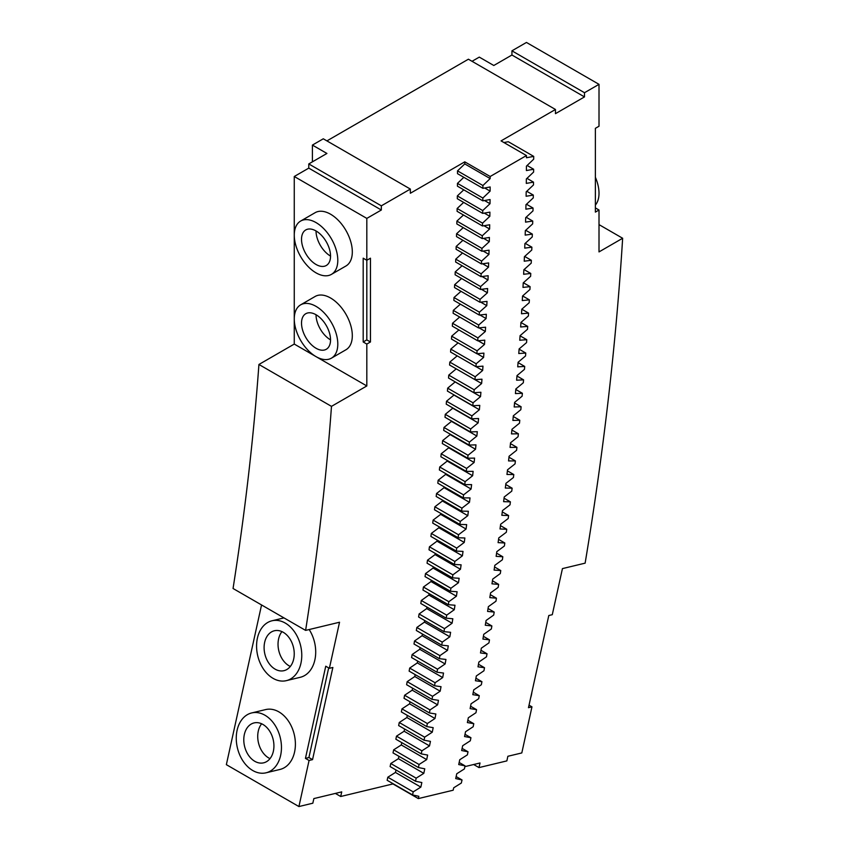 <?xml version="1.0" encoding="UTF-8"?>
<svg xmlns="http://www.w3.org/2000/svg" width="849" height="849" viewBox="0 0 849 849"><rect width="100%" height="100%" fill="white"/><g stroke="black" fill="none" stroke-linecap="round" stroke-linejoin="round"><path stroke-width="1.27" d="M308.781 163.931L308.781 168.123L381.339 210.011L381.339 205.829L308.781 163.931L326.918 153.457L312.4 145.083L312.4 161.841M308.781 168.123L294.263 176.496L294.263 344.068L366.821 385.955L366.821 344.068L363.192 341.977L366.821 339.876L370.451 341.977L370.451 258.192L366.821 260.282L363.192 258.192L363.192 341.977M366.821 385.955L331.481 406.363L258.924 364.476L294.263 344.068M258.924 364.476A2360.093 1362.603 -60 0 1 233.05 588.495L305.608 630.393A2360.093 1362.603 -60 0 0 331.481 406.363M393.002 783.659A2539.667 1466.287 -60 0 1 392.938 783.924L340.704 796.5L341.723 791.884L313.854 798.591L312.835 803.196L298.912 806.55L226.354 764.662L261.556 604.955M511.936 50.823L584.494 92.721L599.012 84.338L526.454 42.45L511.936 50.823L511.936 55.015L493.8 65.49L479.292 57.116L472.033 61.298M381.339 205.829L410.354 189.072L323.289 138.801L312.4 145.083M294.263 176.496L366.821 218.395L381.339 210.011M366.821 218.395L366.821 339.876M331.428 274.376L345.936 266.002A30.787 17.776 -120 0 0 350.658 241.328A30.787 17.776 -120 0 0 330.548 214.203A30.787 17.776 -120 0 0 315.149 212.675L300.642 221.058A30.787 17.776 -120 0 0 300.642 256.6A30.787 17.776 -120 0 0 331.428 274.376A30.787 17.776 -120 0 0 336.14 249.712A30.787 17.776 -120 0 0 316.03 222.587A30.787 17.776 -120 0 0 300.642 221.058M331.428 358.161L345.936 349.777A30.787 17.776 -120 0 0 350.658 325.114A30.787 17.776 -120 0 0 330.548 297.988A30.787 17.776 -120 0 0 315.149 296.46L300.642 304.844A30.787 17.776 -120 0 0 300.642 340.385A30.787 17.776 -120 0 0 331.428 358.161A30.787 17.776 -120 0 0 336.14 333.487A30.787 17.776 -120 0 0 316.03 306.362A30.787 17.776 -120 0 0 300.642 304.844M298.912 806.55L309.068 760.471L312.549 759.632L332.861 667.473L329.38 668.312L339.536 622.232L305.608 630.393M309.068 760.471L305.438 758.38L325.751 666.21L329.38 668.312M266.055 772.802L279.99 769.449A30.787 22.042 -103.5 0 0 295.388 743.406A30.787 22.042 -103.5 0 0 278.886 711.876A30.787 22.042 -103.5 0 0 265.588 709.594L251.654 712.948A30.787 22.042 -103.5 0 0 237.433 748.033A30.787 22.042 -103.5 0 0 266.055 772.802A30.787 22.042 -103.5 0 0 281.454 746.749A30.787 22.042 -103.5 0 0 264.952 715.229A30.787 22.042 -103.5 0 0 251.654 712.948M286.368 680.643A30.787 22.042 -103.5 0 0 301.766 654.59A30.787 22.042 -103.5 0 0 285.264 623.07A30.787 22.042 -103.5 0 0 271.977 620.789A30.787 22.042 -103.5 0 0 257.746 655.863A30.787 22.042 -103.5 0 0 286.368 680.643L300.302 677.29A30.787 22.042 -103.5 0 0 309.163 629.534M529.044 705.158L531.962 706.846L521.806 752.936L507.872 756.279L506.864 760.895L478.995 767.592L473.657 764.514M531.962 706.846L528.481 707.684L548.794 615.525L552.285 614.687L562.441 568.607L585.131 563.152A2770.542 1599.58 -60 0 0 622.646 238.261L599.012 224.614M599.012 210.011L595.382 207.92L595.382 128.326L595.382 212.112L599.012 210.011L599.012 251.909L622.646 238.261M599.012 84.338L599.012 126.236L595.382 128.326M410.354 189.072L410.354 193.254L464.774 161.841L490.17 176.496L526.454 155.558L501.059 140.892L555.469 109.479L555.469 113.66L584.494 96.913L584.494 92.721M584.494 96.913L511.936 55.015M555.469 109.479L468.404 59.207L326.918 140.892M387.813 777.217L387.144 780.284L412.54 794.94L413.208 791.873L420.849 787.108L395.454 772.441L387.813 777.217L413.208 791.873M395.995 769.969A2539.667 1466.287 -60 0 1 395.454 772.441M390.773 763.516L390.116 766.583L415.511 781.239L416.169 778.172L423.8 773.354L398.404 758.688L390.773 763.516L416.169 778.172M398.913 756.3A2539.667 1466.287 -60 0 1 398.404 758.688M393.66 749.826L393.023 752.893L418.419 767.549L419.056 764.493L426.697 759.611L401.301 744.955L393.66 749.826L419.056 764.493M401.779 742.631A2539.667 1466.287 -60 0 1 401.301 744.955M396.494 736.157L395.867 739.224L421.263 753.88L421.889 750.824L429.52 745.9L404.124 731.233L396.494 736.157L421.889 750.824M404.58 728.994A2539.667 1466.287 -60 0 1 404.124 731.233M399.253 722.51L398.648 725.566L424.044 740.222L424.649 737.165L432.279 732.188L406.883 717.532L399.253 722.51L424.649 737.165M407.318 715.367A2539.667 1466.287 -60 0 1 406.883 717.532M401.959 708.873L401.365 711.929L426.75 726.585L427.355 723.539L434.985 718.509L409.589 703.842L401.959 708.873L427.355 723.539M409.993 701.762A2539.667 1466.287 -60 0 1 409.589 703.842M404.602 695.257L404.018 698.303L429.414 712.969L429.997 709.923L437.617 704.84L412.221 690.173L404.602 695.257L429.997 709.923M412.603 688.168A2539.667 1466.287 -60 0 1 412.221 690.173M407.17 681.662L406.607 684.708L432.003 699.364L432.566 696.318L440.185 691.192L414.79 676.526L407.17 681.662L432.566 696.318M415.15 674.594A2539.667 1466.287 -60 0 1 414.79 676.526M409.685 668.078L409.133 671.124L434.529 685.78L435.081 682.745L442.7 677.566L417.305 662.899L409.685 668.078L435.081 682.745M417.634 661.053A2539.667 1466.287 -60 0 1 417.305 662.899M412.136 654.526L411.595 657.561L436.991 672.217L437.532 669.182L445.141 663.95L419.746 649.294L412.136 654.526L437.532 669.182M420.064 647.522A2539.667 1466.287 -60 0 1 419.746 649.294M414.524 640.984L413.994 644.009L439.389 658.675L439.92 655.64L447.519 650.366L422.123 635.699L414.524 640.984L439.92 655.64M422.42 634.001A2539.667 1466.287 -60 0 1 422.123 635.699M416.848 627.464L416.328 630.489L441.724 645.155L442.244 642.131L449.843 636.792L424.447 622.126L416.848 627.464L442.244 642.131M424.712 620.513A2539.667 1466.287 -60 0 1 424.447 622.126M419.098 613.965L418.599 616.99L443.995 631.645L444.494 628.631L452.093 623.24L426.697 608.584L419.098 613.965L444.494 628.631M426.951 607.046A2539.667 1466.287 -60 0 1 426.697 608.584M421.295 600.487L420.807 603.501L446.203 618.168L446.691 615.154L454.279 609.72L428.883 595.053L421.295 600.487L446.691 615.154M429.116 593.6A2539.667 1466.287 -60 0 1 428.883 595.053M423.428 587.03L422.961 590.044L448.346 604.711L448.824 601.697L456.412 596.21L431.016 581.554L423.428 587.03L448.824 601.697M431.228 580.175A2539.667 1466.287 -60 0 1 431.016 581.554M425.498 573.595L425.041 576.609L450.437 591.265L450.893 588.261L458.471 582.732L433.075 568.066L425.498 573.595L450.893 588.261M433.266 566.782A2539.667 1466.287 -60 0 1 433.075 568.066M427.493 560.191L427.058 563.195L452.453 577.851L452.888 574.847L460.466 569.265L435.07 554.609L427.493 560.191L452.888 574.847M435.24 553.399A2539.667 1466.287 -60 0 1 435.07 554.609M429.435 546.798L429.01 549.802L454.406 564.458L454.831 561.465L462.397 555.83L437.002 541.174L429.435 546.798L454.831 561.465M437.161 540.049A2539.667 1466.287 -60 0 1 437.002 541.174M431.313 533.437L430.899 536.43L456.295 551.097L456.709 548.104L464.265 542.426L438.869 527.76L431.313 533.437L456.709 548.104M439.007 526.72A2539.667 1466.287 -60 0 1 438.869 527.76M433.117 520.097L432.725 523.09L458.11 537.746L458.513 534.764L466.069 529.033L440.673 514.367L433.117 520.097L458.513 534.764M440.801 513.412A2539.667 1466.287 -60 0 1 440.673 514.367M434.868 506.789L434.476 509.761L459.871 524.427L460.264 521.445L467.81 515.672L442.414 501.006L434.868 506.789L460.264 521.445M442.52 500.135A2539.667 1466.287 -60 0 1 442.414 501.006M436.545 493.502L436.174 496.474L461.569 511.13L461.941 508.158L469.476 502.332L444.08 487.676L436.545 493.502L461.941 508.158M444.176 486.88A2539.667 1466.287 -60 0 1 444.08 487.676M438.158 480.237L437.808 483.198L463.204 497.864L463.554 494.893L471.089 489.024L445.693 474.358L438.158 480.237L463.554 494.893M445.778 473.657A2539.667 1466.287 -60 0 1 445.693 474.358M439.718 466.992L439.368 469.964L464.764 484.62L465.114 481.659L472.628 475.737L447.232 461.071L439.718 466.992L465.114 481.659M447.306 460.455A2539.667 1466.287 -60 0 1 447.232 461.071M441.204 453.791L440.875 456.741L466.271 471.407L466.6 468.446L474.113 462.482L448.718 447.816L441.204 453.791L466.6 468.446M448.771 447.285A2539.667 1466.287 -60 0 1 448.718 447.816M442.626 440.599L442.318 443.549L467.703 458.216L468.022 455.266L475.525 449.248L450.129 434.592L442.626 440.599L468.022 455.266M443.985 427.45L443.687 430.39L469.083 445.056L469.38 442.106L476.873 436.046L451.477 421.38L443.985 427.45L469.38 442.106M445.279 414.323L444.993 417.262L470.388 431.918L470.675 428.978L478.157 422.876L452.761 408.21L445.279 414.323L470.675 428.978M446.51 401.216L446.234 404.156L471.63 418.812L471.906 415.883L479.377 409.727L453.982 395.061L446.51 401.216L471.906 415.883M447.667 388.152L447.412 391.081L472.808 405.737L473.063 402.819L480.534 396.61L455.138 381.944L447.667 388.152L473.063 402.819M448.771 375.109L448.527 378.028L473.922 392.694L474.167 389.776L481.627 383.525L456.231 368.859L448.771 375.109L474.167 389.776M457.197 355.858L449.811 362.099L449.577 365.017L474.973 379.673L475.196 376.765L482.646 370.472L476.087 366.672M458.089 342.879L450.777 349.119L450.564 352.027L475.96 366.683L476.172 363.786L483.601 357.44L477.138 353.704M458.916 329.943L451.679 336.172L451.488 339.069L476.883 353.736L477.074 350.839L484.503 344.45L478.136 340.767M459.68 317.038L452.517 323.257L452.337 326.143L477.732 340.81L477.913 337.913L485.331 331.481L479.048 327.863M460.381 304.165L453.292 310.373L453.122 313.249L478.518 327.916L478.687 325.029L486.095 318.555L479.908 314.979M461.018 291.324L454.003 297.521L453.854 300.397L479.25 315.053L479.398 312.177L486.785 305.661L480.693 302.138M461.591 278.514L454.65 284.702L454.512 287.567L479.908 302.223L480.046 299.357L487.422 292.788L481.404 289.318M462.1 265.748L455.223 271.913L455.106 274.768L480.502 289.435L480.619 286.569L487.984 279.958L482.052 276.53M462.535 253.002L455.743 259.157L455.637 262.012L481.022 276.668L481.139 273.813L488.493 267.159L482.635 263.784M462.917 240.299L456.189 246.433L456.093 249.288L481.489 263.943L481.585 261.099L488.928 254.403L483.145 251.06M463.225 227.628L456.571 233.751L456.497 236.595L481.892 251.251L481.967 248.417L489.3 241.668L483.59 238.378M463.48 214.999L456.889 221.101L456.826 223.934L482.221 238.601L482.285 235.767L489.608 228.975L483.972 225.728M463.66 202.402L457.144 208.493L457.091 211.316L482.487 225.972L482.54 223.149L489.841 216.325L484.28 213.11M463.777 189.836L457.335 195.917L457.303 198.73L482.688 213.386L482.731 210.573L490.022 203.707L484.524 200.534M463.83 177.314L457.462 183.373L457.441 186.175L482.826 200.842L482.858 198.04L490.128 191.121L484.705 187.99M457.515 170.872L457.505 173.663L482.901 188.329L482.911 185.528L490.17 178.577L464.774 163.91L457.515 170.872L482.911 185.528M464.774 161.841A2539.667 1466.287 -60 0 1 464.774 163.91M366.821 344.068L370.451 341.977M312.549 759.632L308.919 757.541L305.438 758.38M308.919 757.541L328.68 667.898M335.366 793.412L340.704 796.5M464.891 766.626L480.014 762.986L478.995 767.592M503.924 142.547L508.307 141.719L533.703 156.386L533.692 159.188L526.433 166.139A2590.968 1495.906 -60 0 1 526.401 170.553L533.639 169.248L533.618 172.05L526.338 178.969A2590.968 1495.906 -60 0 1 526.295 183.395L533.512 182.142L533.48 184.955L526.189 191.832A2590.968 1495.906 -60 0 1 526.115 196.268L533.321 195.079L533.268 197.902L525.966 204.726A2590.968 1495.906 -60 0 1 525.871 209.183L533.055 208.047L532.992 210.881L525.68 217.662A2590.968 1495.906 -60 0 1 525.552 222.13L532.737 221.058L532.652 223.892L525.319 230.641A2590.968 1495.906 -60 0 1 525.181 235.109L532.334 234.101L532.238 236.945L524.894 243.652A2590.968 1495.906 -60 0 1 524.735 248.131L531.877 247.176L531.761 250.03L524.406 256.695A2590.968 1495.906 -60 0 1 524.226 261.195L531.347 260.293L531.219 263.158L523.854 269.77A2590.968 1495.906 -60 0 1 523.642 274.28L530.752 273.442L530.614 276.318L523.228 282.887A2590.968 1495.906 -60 0 1 522.995 287.408L530.084 286.633L529.935 289.509L522.538 296.036A2590.968 1495.906 -60 0 1 522.284 300.567L529.362 299.846L529.192 302.732L521.785 309.216A2590.968 1495.906 -60 0 1 521.509 313.759L528.556 313.101L528.375 315.987L520.957 322.429A2590.968 1495.906 -60 0 1 520.66 326.982L527.696 326.387L527.505 329.285L520.076 335.673A2590.968 1495.906 -60 0 1 519.747 340.237L526.762 339.696L526.56 342.603L519.11 348.95A2590.968 1495.906 -60 0 1 518.771 353.524L525.764 353.046L525.542 355.964L518.092 362.258A2590.968 1495.906 -60 0 1 517.72 366.842L524.703 366.428L524.47 369.347L517.009 375.598A2590.968 1495.906 -60 0 1 516.606 380.203L523.578 379.843L523.324 382.761L515.842 388.969A2590.968 1495.906 -60 0 1 515.428 393.575L522.379 393.278L522.103 396.207L514.621 402.373A2590.968 1495.906 -60 0 1 514.186 406.989L521.116 406.756L520.83 409.685L513.337 415.798A2590.968 1495.906 -60 0 1 512.881 420.435L519.779 420.255L519.482 423.195L511.989 429.265A2590.968 1495.906 -60 0 1 511.501 433.903L518.389 433.786L518.07 436.726L510.567 442.753A2590.968 1495.906 -60 0 1 510.058 447.402L516.924 447.338L516.595 450.299L509.082 456.263A2590.968 1495.906 -60 0 1 508.551 460.922L515.396 460.922L515.046 463.883L507.522 469.815A2590.968 1495.906 -60 0 1 506.97 474.474L513.794 474.538L513.433 477.509L505.908 483.378A2590.968 1495.906 -60 0 1 505.325 488.058L512.127 488.175L511.756 491.147L504.221 496.983A2590.968 1495.906 -60 0 1 503.616 501.663L510.398 501.844L510.016 504.826L502.47 510.599A2590.968 1495.906 -60 0 1 501.844 515.301L508.604 515.534L508.211 518.516L500.655 524.258A2590.968 1495.906 -60 0 1 500.008 528.959L506.747 529.256L506.333 532.249L498.766 537.926A2590.968 1495.906 -60 0 1 498.098 542.638L504.815 542.999L504.391 545.992L496.824 551.627A2590.968 1495.906 -60 0 1 496.134 556.35L502.82 556.764L502.385 559.767L494.808 565.349A2590.968 1495.906 -60 0 1 494.097 570.082L500.761 570.56L500.305 573.563L492.717 579.103A2590.968 1495.906 -60 0 1 491.985 583.836L498.639 584.367L498.172 587.381L490.584 592.867A2590.968 1495.906 -60 0 1 489.82 597.611L496.442 598.205L495.965 601.219L488.366 606.664A2590.968 1495.906 -60 0 1 487.591 611.418L494.192 612.065L493.694 615.09L486.095 620.47A2590.968 1495.906 -60 0 1 485.288 625.235L491.868 625.946L491.348 628.971L483.75 634.309A2590.968 1495.906 -60 0 1 482.922 639.074L489.48 639.849L488.95 642.884L481.341 648.169A2590.968 1495.906 -60 0 1 480.492 652.945L487.029 653.772L486.488 656.808L478.868 662.05A2590.968 1495.906 -60 0 1 477.998 666.826L484.503 667.717L483.951 670.763L476.331 675.942A2590.968 1495.906 -60 0 1 475.44 680.739L481.924 681.683L481.351 684.729L473.731 689.866A2590.968 1495.906 -60 0 1 472.819 694.662L479.271 695.671L478.687 698.716L471.057 703.8A2590.968 1495.906 -60 0 1 470.123 708.597L476.554 709.668L475.96 712.725L468.33 717.755A2590.968 1495.906 -60 0 1 467.375 722.563L473.784 723.698L473.169 726.744L465.539 731.732A2590.968 1495.906 -60 0 1 464.552 736.539L470.94 737.728L470.304 740.795L462.673 745.719A2590.968 1495.906 -60 0 1 461.665 750.537L468.022 751.789L467.385 754.857L459.744 759.728A2590.968 1495.906 -60 0 1 458.725 764.556L465.05 765.862L464.392 768.929L456.751 773.757A2590.968 1495.906 -60 0 1 455.711 778.586L462.015 779.955L461.347 783.022L453.706 787.798A2590.968 1495.906 -60 0 1 453.164 790.217L418.334 798.591L392.938 783.924M531.899 692.19A30.787 22.042 76.5 0 1 530.636 697.92M595.382 177.271A30.787 17.776 60 0 1 595.382 205.055M490.17 176.496A2539.667 1466.287 -60 0 1 490.17 178.577M490.128 191.121A2539.667 1466.287 -60 0 0 490.149 186.96L482.901 188.329M457.462 183.373L482.858 198.04M490.022 203.707A2539.667 1466.287 -60 0 0 490.064 199.536L482.826 200.842M457.335 195.917L482.731 210.573M489.841 216.325A2539.667 1466.287 -60 0 0 489.905 212.144L482.688 213.386M457.144 208.493L482.54 223.149M489.608 228.975A2539.667 1466.287 -60 0 0 489.693 224.783L482.487 225.972M456.889 221.101L482.285 235.767M489.3 241.668A2539.667 1466.287 -60 0 0 489.406 237.465L482.221 238.601M456.571 233.751L481.967 248.417M488.928 254.403A2539.667 1466.287 -60 0 0 489.056 250.179L481.892 251.251M456.189 246.433L481.585 261.099M488.493 267.159A2539.667 1466.287 -60 0 0 488.642 262.935L481.489 263.943M455.743 259.157L481.139 273.813M487.984 279.958A2539.667 1466.287 -60 0 0 488.164 275.723L481.022 276.668M455.223 271.913L480.619 286.569M487.422 292.788A2539.667 1466.287 -60 0 0 487.613 288.543L480.502 289.435M454.65 284.702L480.046 299.357M486.785 305.661A2539.667 1466.287 -60 0 0 487.008 301.395L479.908 302.223M454.003 297.521L479.398 312.177M486.095 318.555A2539.667 1466.287 -60 0 0 486.328 314.279L479.25 315.053M453.292 310.373L478.687 325.029M485.331 331.481A2539.667 1466.287 -60 0 0 485.586 327.205L478.518 327.916M452.517 323.257L477.913 337.913M484.503 344.45A2539.667 1466.287 -60 0 0 484.779 340.152L477.732 340.81M451.679 336.172L477.074 350.839M483.601 357.44A2539.667 1466.287 -60 0 0 483.909 353.131L476.883 353.736M450.777 349.119L476.172 363.786M482.646 370.472A2539.667 1466.287 -60 0 0 482.975 366.152L475.96 366.683M449.811 362.099L475.196 376.765M481.627 383.525A2539.667 1466.287 -60 0 0 481.967 379.195L474.973 379.673M480.534 396.61A2539.667 1466.287 -60 0 0 480.905 392.27L473.922 392.694M479.377 409.727A2539.667 1466.287 -60 0 0 479.77 405.376L472.808 405.737M478.157 422.876A2539.667 1466.287 -60 0 0 478.571 418.515L471.63 418.812M476.873 436.046A2539.667 1466.287 -60 0 0 477.308 431.685L470.388 431.918M475.525 449.248A2539.667 1466.287 -60 0 0 475.981 444.876L469.083 445.056M474.113 462.482A2539.667 1466.287 -60 0 0 474.591 458.099L467.703 458.216M472.628 475.737A2539.667 1466.287 -60 0 0 473.126 471.344L466.271 471.407M471.089 489.024A2539.667 1466.287 -60 0 0 471.609 484.62L464.764 484.62M469.476 502.332A2539.667 1466.287 -60 0 0 470.017 497.928L463.204 497.864M467.81 515.672A2539.667 1466.287 -60 0 0 468.361 511.257L461.569 511.13M466.069 529.033A2539.667 1466.287 -60 0 0 466.653 524.608L459.871 524.427M464.265 542.426A2539.667 1466.287 -60 0 0 464.87 537.99L458.11 537.746M462.397 555.83A2539.667 1466.287 -60 0 0 463.023 551.394L456.295 551.097M460.466 569.265A2539.667 1466.287 -60 0 0 461.113 564.818L454.406 564.458M458.471 582.732A2539.667 1466.287 -60 0 0 459.139 578.275L452.453 577.851M456.412 596.21A2539.667 1466.287 -60 0 0 457.102 591.742L450.437 591.265M454.279 609.72A2539.667 1466.287 -60 0 0 454.99 605.241L448.346 604.711M452.093 623.24A2539.667 1466.287 -60 0 0 452.825 618.762L446.203 618.168M449.843 636.792A2539.667 1466.287 -60 0 0 450.596 632.303L443.995 631.645M447.519 650.366A2539.667 1466.287 -60 0 0 448.293 645.866L441.724 645.155M445.141 663.95A2539.667 1466.287 -60 0 0 445.937 659.45L439.389 658.675M442.7 677.566A2539.667 1466.287 -60 0 0 443.518 673.055L436.991 672.217M440.185 691.192A2539.667 1466.287 -60 0 0 441.024 686.671L434.529 685.78M437.617 704.84A2539.667 1466.287 -60 0 0 438.477 700.319L432.003 699.364M434.985 718.509A2539.667 1466.287 -60 0 0 435.855 713.977L429.414 712.969M432.279 732.188A2539.667 1466.287 -60 0 0 433.181 727.657L426.75 726.585M429.52 745.9A2539.667 1466.287 -60 0 0 430.443 741.357L424.044 740.222M426.697 759.611A2539.667 1466.287 -60 0 0 427.631 755.069L421.263 753.88M423.8 773.354A2539.667 1466.287 -60 0 0 424.765 768.801L418.419 767.549M420.849 787.108A2539.667 1466.287 -60 0 0 421.836 782.545L415.511 781.239M418.334 798.591A2539.667 1466.287 -60 0 0 418.844 796.309L412.54 794.94M316.03 264.474A20.525 11.844 60 0 1 302.626 246.39A20.525 11.844 60 0 1 305.767 229.941A20.525 11.844 60 0 1 326.292 241.795A20.525 11.844 60 0 1 326.292 265.493A20.525 11.844 60 0 1 316.03 264.474M316.03 348.26A20.525 11.844 60 0 1 302.626 330.176A20.525 11.844 60 0 1 305.767 313.727A20.525 11.844 60 0 1 326.292 325.57A20.525 11.844 60 0 1 326.292 349.268A20.525 11.844 60 0 1 316.03 348.26M254.796 761.309A20.525 14.688 76.5 0 1 243.79 740.286A20.525 14.688 76.5 0 1 254.053 722.924A20.525 14.688 76.5 0 1 273.145 739.437A20.525 14.688 76.5 0 1 263.657 762.827A20.525 14.688 76.5 0 1 254.796 761.309M275.108 669.15A20.525 14.688 76.5 0 1 264.103 648.127A20.525 14.688 76.5 0 1 274.376 630.765A20.525 14.688 76.5 0 1 293.457 647.278A20.525 14.688 76.5 0 1 283.969 670.668A20.525 14.688 76.5 0 1 275.108 669.15M456.146 776.559L462.015 779.955M459.16 762.466L465.05 765.862M462.121 748.383L468.022 751.789M465.008 734.311L470.94 737.728M467.831 720.26L473.784 723.698M470.59 706.23L476.554 709.668M473.286 692.211L479.271 695.671M475.907 678.213L481.924 681.683M478.475 664.236L484.503 667.717M480.969 650.281L487.029 653.772M483.399 636.336L489.48 639.849M485.766 622.423L491.868 625.946M488.058 608.531L494.192 612.065M490.298 594.65L496.442 598.205M492.462 580.801L498.639 584.367M494.564 566.973L500.761 570.56M496.591 553.166L502.82 556.764M498.565 539.38L504.815 542.999M500.464 525.627L506.747 529.256M502.3 511.894L508.604 515.534M504.062 498.183L510.398 501.844M505.76 484.503L512.127 488.175M507.394 470.845L513.794 474.538M508.965 457.218L515.396 460.922M510.472 443.613L516.924 447.338M511.905 430.04L518.389 433.786M513.263 416.488L519.779 420.255M514.568 402.967L521.116 406.756M515.799 389.479L522.379 393.278M516.967 376.022L523.578 379.843M518.06 362.597L524.703 366.428M519.089 349.194L525.764 353.046M520.055 335.822L526.762 339.696M520.957 322.493L527.696 326.387M521.795 309.195L528.556 313.101M522.623 295.961L529.362 299.846M523.377 282.749L530.084 286.633M524.056 269.579L530.752 273.442M524.682 256.451L531.347 260.293M525.234 243.345L531.877 247.176M525.711 230.281L532.334 234.101M526.136 217.248L532.737 221.058M526.476 204.248L533.055 208.047M526.762 191.29L533.321 195.079M526.974 178.364L533.512 182.142M527.123 165.481L533.639 169.248M526.454 155.558A2590.968 1495.906 -60 0 1 526.454 157.755L533.703 156.386M330.548 256.09A20.525 11.844 60 0 1 316.03 230.96M330.548 339.876A20.525 11.844 60 0 1 316.03 314.746M270.014 758.624A20.525 14.688 76.5 0 1 268.719 757.955A20.525 14.688 76.5 0 1 261.63 723.783M290.326 666.454A20.525 14.688 76.5 0 1 289.042 665.796A20.525 14.688 76.5 0 1 281.942 631.614M283.969 617.902L271.977 620.789"/></g></svg>

